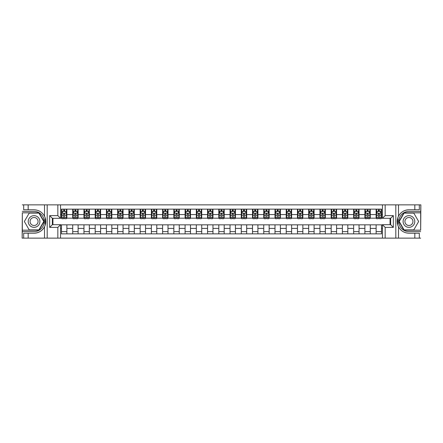 <?xml version="1.0" encoding="UTF-8"?>
<svg xmlns="http://www.w3.org/2000/svg" width="443" height="443" viewBox="0 0 443 443"><rect width="100%" height="100%" fill="white"/><g stroke="black" fill="none" stroke-linecap="round" stroke-linejoin="round"><path stroke-width="0.66" d="M420.673 230.177L420.85 204.871L420.673 212.823L403.927 212.823L398.921 221.5L403.927 230.177L420.673 230.177L420.673 212.823M60.536 238.129L382.464 238.129L382.464 224.69L390.643 224.69L390.643 218.31L382.464 218.31L382.464 204.871L60.536 204.871L60.536 218.31L52.357 218.31L52.357 224.69L60.536 224.69L60.536 238.129L28.175 238.129L28.175 233.212L34.061 233.212A11.712 11.712 0 0 0 45.441 224.269L45.053 224.202L45.457 224.202A11.712 11.712 0 0 0 45.673 223.023M22.327 212.823L22.15 238.129L22.327 230.177L39.073 230.177L44.078 221.5L39.073 212.823L22.327 212.823L22.327 230.177M60.536 224.828L61.483 224.828L61.483 233.86L381.517 233.86L381.517 224.828L382.464 224.828M61.483 228.422L60.536 228.422M60.536 214.578L61.483 214.578L61.483 218.172L60.536 218.172M382.464 218.172L381.517 218.172L381.517 209.14L61.483 209.14L61.483 214.578M381.517 214.578L382.464 214.578M382.464 228.422L381.517 228.422M52.938 218.31L52.938 224.69M376.124 209.14L376.124 218.172L376.578 218.172M378.283 218.172L379.363 218.172M381.069 218.172L381.517 218.172M376.124 218.172L369.833 218.172M364.888 209.14L364.888 218.172L365.337 218.172M367.048 218.172L368.122 218.172M364.888 218.172L358.597 218.172M353.652 209.14L353.652 218.172L354.101 218.172M355.807 218.172L356.886 218.172M353.652 218.172L347.356 218.172M342.411 209.14L342.411 218.172L342.865 218.172M344.571 218.172L345.651 218.172M342.411 218.172L336.121 218.172M331.176 209.14L331.176 218.172L331.624 218.172M333.335 218.172L334.415 218.172M331.176 218.172L324.885 218.172M319.94 209.14L319.94 218.172L320.389 218.172M322.094 218.172L323.174 218.172M319.94 218.172L313.644 218.172M308.699 209.14L308.699 218.172L309.153 218.172M310.859 218.172L311.938 218.172M308.699 218.172L302.408 218.172M297.463 209.14L297.463 218.172L297.912 218.172M299.623 218.172L300.703 218.172M297.463 218.172L291.173 218.172M286.228 209.14L286.228 218.172L286.676 218.172M288.382 218.172L289.462 218.172M286.228 218.172L279.932 218.172M274.992 209.14L274.992 218.172L275.441 218.172M277.146 218.172L278.226 218.172M274.992 218.172L268.696 218.172M263.751 209.14L263.751 218.172L264.2 218.172M265.911 218.172L266.991 218.172M263.751 218.172L257.461 218.172M252.516 209.14L252.516 218.172L252.964 218.172M254.675 218.172L255.749 218.172M252.516 218.172L246.219 218.172M241.28 209.14L241.28 218.172L241.728 218.172M243.434 218.172L244.514 218.172M241.28 218.172L234.984 218.172M230.039 209.14L230.039 218.172L230.487 218.172M232.198 218.172L233.278 218.172M230.039 218.172L223.748 218.172M218.803 209.14L218.803 218.172L219.252 218.172M220.963 218.172L222.037 218.172M218.803 218.172L212.513 218.172M207.568 209.14L207.568 218.172L208.016 218.172M209.722 218.172L210.802 218.172M207.568 218.172L201.272 218.172M196.327 209.14L196.327 218.172L196.781 218.172M198.486 218.172L199.566 218.172M196.327 218.172L190.036 218.172M185.091 209.14L185.091 218.172L185.539 218.172M187.251 218.172L188.325 218.172M185.091 218.172L178.8 218.172M173.855 209.14L173.855 218.172L174.304 218.172M176.009 218.172L177.089 218.172M173.855 218.172L167.559 218.172M162.614 209.14L162.614 218.172L163.068 218.172M164.774 218.172L165.854 218.172M162.614 218.172L156.324 218.172M151.379 209.14L151.379 218.172L151.827 218.172M153.538 218.172L154.618 218.172M151.379 218.172L145.088 218.172M140.143 209.14L140.143 218.172L140.592 218.172M142.297 218.172L143.377 218.172M140.143 218.172L133.847 218.172M128.902 209.14L128.902 218.172L129.356 218.172M131.062 218.172L132.141 218.172M128.902 218.172L122.611 218.172M117.666 209.14L117.666 218.172L118.115 218.172M119.826 218.172L120.906 218.172M117.666 218.172L111.376 218.172M106.431 209.14L106.431 218.172L106.879 218.172M108.585 218.172L109.665 218.172M106.431 218.172L100.135 218.172M95.195 209.14L95.195 218.172L95.644 218.172M97.349 218.172L98.429 218.172M95.195 218.172L88.899 218.172M83.954 209.14L83.954 218.172L84.403 218.172M86.114 218.172L87.193 218.172M83.954 218.172L77.663 218.172M72.718 209.14L72.718 218.172L73.167 218.172M74.878 218.172L75.952 218.172M72.718 218.172L66.422 218.172M61.483 218.172L61.931 218.172M63.637 218.172L64.717 218.172M390.061 224.69L390.061 218.31M61.483 224.828L66.876 224.828L66.876 233.86M381.517 224.828L66.876 224.828M66.876 209.14L66.876 218.172M61.483 211.389L61.931 211.389M63.637 211.389L64.717 211.389M66.422 211.389L66.876 211.389M61.483 231.611L66.876 231.611M72.718 224.828L72.718 233.86M78.112 209.14L78.112 218.172M72.718 211.389L73.167 211.389M74.878 211.389L75.952 211.389M77.663 211.389L78.112 211.389M78.112 224.828L78.112 233.86M72.718 231.611L78.112 231.611M83.954 224.828L83.954 233.86M89.348 224.828L89.348 233.86M83.954 231.611L89.348 231.611M89.348 209.14L89.348 218.172M83.954 211.389L84.403 211.389M86.114 211.389L87.193 211.389M88.899 211.389L89.348 211.389M95.195 224.828L95.195 233.86M100.589 224.828L100.589 233.86M95.195 231.611L100.589 231.611M100.589 209.14L100.589 218.172M95.195 211.389L95.644 211.389M97.349 211.389L98.429 211.389M100.135 211.389L100.589 211.389M106.431 224.828L106.431 233.86M111.824 224.828L111.824 233.86M106.431 231.611L111.824 231.611M111.824 209.14L111.824 218.172M106.431 211.389L106.879 211.389M108.585 211.389L109.665 211.389M111.376 211.389L111.824 211.389M117.666 224.828L117.666 233.86M123.06 224.828L123.06 233.86M117.666 231.611L123.06 231.611M123.06 209.14L123.06 218.172M117.666 211.389L118.115 211.389M119.826 211.389L120.906 211.389M122.611 211.389L123.06 211.389M128.902 224.828L128.902 233.86M134.301 224.828L134.301 233.86M128.902 231.611L134.301 231.611M134.301 209.14L134.301 218.172M128.902 211.389L129.356 211.389M131.062 211.389L132.141 211.389M133.847 211.389L134.301 211.389M140.143 224.828L140.143 233.86M145.537 224.828L145.537 233.86M140.143 231.611L145.537 231.611M145.537 209.14L145.537 218.172M140.143 211.389L140.592 211.389M142.297 211.389L143.377 211.389M145.088 211.389L145.537 211.389M151.379 224.828L151.379 233.86M156.772 224.828L156.772 233.86M151.379 231.611L156.772 231.611M156.772 209.14L156.772 218.172M151.379 211.389L151.827 211.389M153.538 211.389L154.618 211.389M156.324 211.389L156.772 211.389M162.614 224.828L162.614 233.86M168.008 224.828L168.008 233.86M162.614 231.611L168.008 231.611M168.008 209.14L168.008 218.172M162.614 211.389L163.068 211.389M164.774 211.389L165.854 211.389M167.559 211.389L168.008 211.389M173.855 224.828L173.855 233.86M179.249 224.828L179.249 233.86M173.855 231.611L179.249 231.611M179.249 209.14L179.249 218.172M173.855 211.389L174.304 211.389M176.009 211.389L177.089 211.389M178.8 211.389L179.249 211.389M185.091 224.828L185.091 233.86M190.484 224.828L190.484 233.86M185.091 231.611L190.484 231.611M190.484 209.14L190.484 218.172M185.091 211.389L185.539 211.389M187.251 211.389L188.325 211.389M190.036 211.389L190.484 211.389M196.327 224.828L196.327 233.86M201.72 224.828L201.72 233.86M196.327 231.611L201.72 231.611M201.72 209.14L201.72 218.172M196.327 211.389L196.781 211.389M198.486 211.389L199.566 211.389M201.272 211.389L201.72 211.389M207.568 224.828L207.568 233.86M212.961 224.828L212.961 233.86M207.568 231.611L212.961 231.611M212.961 209.14L212.961 218.172M207.568 211.389L208.016 211.389M209.722 211.389L210.802 211.389M212.513 211.389L212.961 211.389M218.803 224.828L218.803 233.86M224.197 224.828L224.197 233.86M218.803 231.611L224.197 231.611M224.197 209.14L224.197 218.172M218.803 211.389L219.252 211.389M220.963 211.389L222.037 211.389M223.748 211.389L224.197 211.389M230.039 224.828L230.039 233.86M235.432 224.828L235.432 233.86M230.039 231.611L235.432 231.611M235.432 209.14L235.432 218.172M230.039 211.389L230.487 211.389M232.198 211.389L233.278 211.389M234.984 211.389L235.432 211.389M241.28 224.828L241.28 233.86M246.673 224.828L246.673 233.86M241.28 231.611L246.673 231.611M246.673 209.14L246.673 218.172M241.28 211.389L241.728 211.389M243.434 211.389L244.514 211.389M246.219 211.389L246.673 211.389M252.516 224.828L252.516 233.86M257.909 224.828L257.909 233.86M252.516 231.611L257.909 231.611M257.909 209.14L257.909 218.172M252.516 211.389L252.964 211.389M254.675 211.389L255.749 211.389M257.461 211.389L257.909 211.389M263.751 224.828L263.751 233.86M269.145 224.828L269.145 233.86M263.751 231.611L269.145 231.611M269.145 209.14L269.145 218.172M263.751 211.389L264.2 211.389M265.911 211.389L266.991 211.389M268.696 211.389L269.145 211.389M274.992 224.828L274.992 233.86M280.386 224.828L280.386 233.86M274.992 231.611L280.386 231.611M280.386 209.14L280.386 218.172M274.992 211.389L275.441 211.389M277.146 211.389L278.226 211.389M279.932 211.389L280.386 211.389M286.228 224.828L286.228 233.86M291.621 224.828L291.621 233.86M286.228 231.611L291.621 231.611M291.621 209.14L291.621 218.172M286.228 211.389L286.676 211.389M288.382 211.389L289.462 211.389M291.173 211.389L291.621 211.389M297.463 224.828L297.463 233.86M302.857 224.828L302.857 233.86M297.463 231.611L302.857 231.611M302.857 209.14L302.857 218.172M297.463 211.389L297.912 211.389M299.623 211.389L300.703 211.389M302.408 211.389L302.857 211.389M308.699 224.828L308.699 233.86M314.098 224.828L314.098 233.86M308.699 231.611L314.098 231.611M314.098 209.14L314.098 218.172M308.699 211.389L309.153 211.389M310.859 211.389L311.938 211.389M313.644 211.389L314.098 211.389M319.94 224.828L319.94 233.86M325.334 224.828L325.334 233.86M319.94 231.611L325.334 231.611M325.334 209.14L325.334 218.172M319.94 211.389L320.389 211.389M322.094 211.389L323.174 211.389M324.885 211.389L325.334 211.389M331.176 224.828L331.176 233.86M336.569 224.828L336.569 233.86M331.176 231.611L336.569 231.611M336.569 209.14L336.569 218.172M331.176 211.389L331.624 211.389M333.335 211.389L334.415 211.389M336.121 211.389L336.569 211.389M342.411 224.828L342.411 233.86M347.805 224.828L347.805 233.86M342.411 231.611L347.805 231.611M347.805 209.14L347.805 218.172M342.411 211.389L342.865 211.389M344.571 211.389L345.651 211.389M347.356 211.389L347.805 211.389M353.652 224.828L353.652 233.86M359.046 224.828L359.046 233.86M353.652 231.611L359.046 231.611M359.046 209.14L359.046 218.172M353.652 211.389L354.101 211.389M355.807 211.389L356.886 211.389M358.597 211.389L359.046 211.389M364.888 224.828L364.888 233.86M370.282 224.828L370.282 233.86M364.888 231.611L370.282 231.611M370.282 209.14L370.282 218.172M364.888 211.389L365.337 211.389M367.048 211.389L368.122 211.389M369.833 211.389L370.282 211.389M376.124 224.828L376.124 233.86M376.124 231.611L381.517 231.611M376.124 211.389L376.578 211.389M378.283 211.389L379.363 211.389M381.069 211.389L381.517 211.389M64.717 210.309L63.637 210.309M66.422 217.585L64.717 217.585L64.717 218.715L66.422 218.715L66.422 213.227L65.525 211.433L62.828 211.433L61.931 213.227L61.931 218.715L63.637 218.715L63.637 217.585L61.931 217.585M61.931 213.227L61.931 209.14M66.422 213.227L66.422 209.14M63.637 211.433L63.637 209.14M64.717 209.14L64.717 211.433M64.717 217.585L64.717 213.903L63.637 213.903L63.637 217.585M45.673 219.977A11.712 11.712 0 0 0 45.457 218.809L45.053 218.809L45.053 224.202M45.053 218.809L45.441 218.737A11.712 11.712 0 0 0 44.51 216.217C42.229 212.125 38.746 209.982 34.061 209.788L28.175 209.788L28.175 204.871L22.327 204.871M34.061 233.212C38.746 233.018 42.229 230.875 44.51 226.783C46.1 223.261 46.1 219.739 44.51 216.217L44.51 204.871L28.175 204.871M57.839 238.129L57.839 227.386L49.66 227.386L49.66 215.614L57.839 215.614L57.839 204.871L47.191 204.871L47.191 238.129M22.327 231.611L34.061 231.611A10.111 10.111 0 0 0 44.173 221.5A10.111 10.111 0 0 0 34.061 211.389L22.327 211.389M28.175 238.129L22.327 238.129M44.51 204.871L47.191 204.871M57.839 204.871L60.536 204.871M28.175 233.212L23.678 233.212L23.678 238.129M28.175 209.788L23.678 209.788L23.678 204.871M57.839 227.386L60.536 224.69M49.66 227.386L52.357 224.69M49.66 215.614L52.357 218.31M57.839 215.614L60.536 218.31M45.729 222.508L45.773 221.461M45.646 219.811L45.585 219.429M382.464 204.871L414.825 204.871L414.825 209.788L408.939 209.788C404.254 209.982 400.771 212.125 398.49 216.217C396.9 219.739 396.9 223.261 398.49 226.783A11.712 11.712 0 0 1 397.559 224.263L397.947 224.263L397.947 218.798L397.543 218.798A11.712 11.712 0 0 0 397.327 219.977M397.327 223.023A11.712 11.712 0 0 0 397.543 224.191L397.947 224.191M408.939 209.788A11.712 11.712 0 0 0 397.559 218.731L397.947 218.798M414.825 238.129L398.49 238.129L398.49 226.783C400.771 230.875 404.254 233.018 408.939 233.212L414.825 233.212L414.825 238.129L420.673 238.129M385.161 204.871L385.161 215.614L393.34 215.614L393.34 227.386L385.161 227.386L385.161 238.129L395.809 238.129L395.809 204.871M420.673 211.389L408.939 211.389A10.111 10.111 0 0 0 398.827 221.5A10.111 10.111 0 0 0 408.939 231.611L420.673 231.611M414.825 204.871L420.673 204.871M398.49 238.129L395.809 238.129M385.161 238.129L382.464 238.129M414.825 209.788L419.322 209.788L419.322 204.871M414.825 233.212L419.322 233.212L419.322 238.129M385.161 215.614L382.464 218.31M393.34 215.614L390.643 218.31M393.34 227.386L390.643 224.69M385.161 227.386L382.464 224.69M397.271 220.492L397.227 221.539M397.354 223.189L397.415 223.571M75.952 210.309L74.878 210.309M77.663 217.585L75.952 217.585L75.952 218.715L77.663 218.715L77.663 213.227L76.761 211.433L74.064 211.433L73.167 213.227L73.167 218.715L74.878 218.715L74.878 217.585L73.167 217.585M73.167 213.227L73.167 209.14M77.663 213.227L77.663 209.14M74.878 211.433L74.878 209.14M75.952 209.14L75.952 211.433M75.952 217.585L75.952 213.903L74.878 213.903L74.878 217.585M87.193 210.309L86.114 210.309M88.899 217.585L87.193 217.585L87.193 218.715L88.899 218.715L88.899 213.227L88.002 211.433L85.305 211.433L84.403 213.227L84.403 218.715L86.114 218.715L86.114 217.585L84.403 217.585M84.403 213.227L84.403 209.14M88.899 213.227L88.899 209.14M86.114 211.433L86.114 209.14M87.193 209.14L87.193 211.433M87.193 217.585L87.193 213.903L86.114 213.903L86.114 217.585M98.429 210.309L97.349 210.309M100.135 217.585L98.429 217.585L98.429 218.715L100.135 218.715L100.135 213.227L99.238 211.433L96.541 211.433L95.644 213.227L95.644 218.715L97.349 218.715L97.349 217.585L95.644 217.585M95.644 213.227L95.644 209.14M100.135 213.227L100.135 209.14M97.349 211.433L97.349 209.14M98.429 209.14L98.429 211.433M98.429 217.585L98.429 213.903L97.349 213.903L97.349 217.585M109.665 210.309L108.585 210.309M111.376 217.585L109.665 217.585L109.665 218.715L111.376 218.715L111.376 213.227L110.473 211.433L107.776 211.433L106.879 213.227L106.879 218.715L108.585 218.715L108.585 217.585L106.879 217.585M106.879 213.227L106.879 209.14M111.376 213.227L111.376 209.14M108.585 211.433L108.585 209.14M109.665 209.14L109.665 211.433M109.665 217.585L109.665 213.903L108.585 213.903L108.585 217.585M31.137 216.439A5.842 5.842 0 0 0 29 224.424A5.842 5.842 0 0 0 36.985 226.561A5.842 5.842 0 0 0 39.122 218.576A5.842 5.842 0 0 0 31.137 216.439M32.062 218.034A3.998 3.998 0 0 0 30.595 223.499A3.998 3.998 0 0 0 36.06 224.966A3.998 3.998 0 0 0 37.528 219.501A3.998 3.998 0 0 0 32.062 218.034M43.768 221.5L38.912 229.906L29.21 229.906L24.354 221.5L29.21 213.094L38.912 213.094L43.768 221.5M406.015 226.561A5.842 5.842 0 0 0 414 224.424A5.842 5.842 0 0 0 411.863 216.439A5.842 5.842 0 0 0 403.878 218.576A5.842 5.842 0 0 0 406.015 226.561M406.94 224.966A3.998 3.998 0 0 0 412.405 223.499A3.998 3.998 0 0 0 410.938 218.034A3.998 3.998 0 0 0 405.472 219.501A3.998 3.998 0 0 0 406.94 224.966M404.088 213.094L413.79 213.094L418.646 221.5L413.79 229.906L404.088 229.906L399.232 221.5L404.088 213.094M120.906 210.309L119.826 210.309M122.611 217.585L120.906 217.585L120.906 218.715L122.611 218.715L122.611 213.227L121.714 211.433L119.017 211.433L118.115 213.227L118.115 218.715L119.826 218.715L119.826 217.585L118.115 217.585M118.115 213.227L118.115 209.14M122.611 213.227L122.611 209.14M119.826 211.433L119.826 209.14M120.906 209.14L120.906 211.433M120.906 217.585L120.906 213.903L119.826 213.903L119.826 217.585M132.141 210.309L131.062 210.309M133.847 217.585L132.141 217.585L132.141 218.715L133.847 218.715L133.847 213.227L132.95 211.433L130.253 211.433L129.356 213.227L129.356 218.715L131.062 218.715L131.062 217.585L129.356 217.585M129.356 213.227L129.356 209.14M133.847 213.227L133.847 209.14M131.062 211.433L131.062 209.14M132.141 209.14L132.141 211.433M132.141 217.585L132.141 213.903L131.062 213.903L131.062 217.585M143.377 210.309L142.297 210.309M145.088 217.585L143.377 217.585L143.377 218.715L145.088 218.715L145.088 213.227L144.185 211.433L141.489 211.433L140.592 213.227L140.592 218.715L142.297 218.715L142.297 217.585L140.592 217.585M140.592 213.227L140.592 209.14M145.088 213.227L145.088 209.14M142.297 211.433L142.297 209.14M143.377 209.14L143.377 211.433M143.377 217.585L143.377 213.903L142.297 213.903L142.297 217.585M154.618 210.309L153.538 210.309M156.324 217.585L154.618 217.585L154.618 218.715L156.324 218.715L156.324 213.227L155.427 211.433L152.73 211.433L151.827 213.227L151.827 218.715L153.538 218.715L153.538 217.585L151.827 217.585M151.827 213.227L151.827 209.14M156.324 213.227L156.324 209.14M153.538 211.433L153.538 209.14M154.618 209.14L154.618 211.433M154.618 217.585L154.618 213.903L153.538 213.903L153.538 217.585M165.854 210.309L164.774 210.309M167.559 217.585L165.854 217.585L165.854 218.715L167.559 218.715L167.559 213.227L166.662 211.433L163.965 211.433L163.068 213.227L163.068 218.715L164.774 218.715L164.774 217.585L163.068 217.585M163.068 213.227L163.068 209.14M167.559 213.227L167.559 209.14M164.774 211.433L164.774 209.14M165.854 209.14L165.854 211.433M165.854 217.585L165.854 213.903L164.774 213.903L164.774 217.585M177.089 210.309L176.009 210.309M178.8 217.585L177.089 217.585L177.089 218.715L178.8 218.715L178.8 213.227L177.898 211.433L175.201 211.433L174.304 213.227L174.304 218.715L176.009 218.715L176.009 217.585L174.304 217.585M174.304 213.227L174.304 209.14M178.8 213.227L178.8 209.14M176.009 211.433L176.009 209.14M177.089 209.14L177.089 211.433M177.089 217.585L177.089 213.903L176.009 213.903L176.009 217.585M188.325 210.309L187.251 210.309M190.036 217.585L188.325 217.585L188.325 218.715L190.036 218.715L190.036 213.227L189.139 211.433L186.442 211.433L185.539 213.227L185.539 218.715L187.251 218.715L187.251 217.585L185.539 217.585M185.539 213.227L185.539 209.14M190.036 213.227L190.036 209.14M187.251 211.433L187.251 209.14M188.325 209.14L188.325 211.433M188.325 217.585L188.325 213.903L187.251 213.903L187.251 217.585M199.566 210.309L198.486 210.309M201.272 217.585L199.566 217.585L199.566 218.715L201.272 218.715L201.272 213.227L200.374 211.433L197.678 211.433L196.781 213.227L196.781 218.715L198.486 218.715L198.486 217.585L196.781 217.585M196.781 213.227L196.781 209.14M201.272 213.227L201.272 209.14M198.486 211.433L198.486 209.14M199.566 209.14L199.566 211.433M199.566 217.585L199.566 213.903L198.486 213.903L198.486 217.585M210.802 210.309L209.722 210.309M212.513 217.585L210.802 217.585L210.802 218.715L212.513 218.715L212.513 213.227L211.61 211.433L208.913 211.433L208.016 213.227L208.016 218.715L209.722 218.715L209.722 217.585L208.016 217.585M208.016 213.227L208.016 209.14M212.513 213.227L212.513 209.14M209.722 211.433L209.722 209.14M210.802 209.14L210.802 211.433M210.802 217.585L210.802 213.903L209.722 213.903L209.722 217.585M222.037 210.309L220.963 210.309M223.748 217.585L222.037 217.585L222.037 218.715L223.748 218.715L223.748 213.227L222.851 211.433L220.149 211.433L219.252 213.227L219.252 218.715L220.963 218.715L220.963 217.585L219.252 217.585M219.252 213.227L219.252 209.14M223.748 213.227L223.748 209.14M220.963 211.433L220.963 209.14M222.037 209.14L222.037 211.433M222.037 217.585L222.037 213.903L220.963 213.903L220.963 217.585M233.278 210.309L232.198 210.309M234.984 217.585L233.278 217.585L233.278 218.715L234.984 218.715L234.984 213.227L234.087 211.433L231.39 211.433L230.487 213.227L230.487 218.715L232.198 218.715L232.198 217.585L230.487 217.585M230.487 213.227L230.487 209.14M234.984 213.227L234.984 209.14M232.198 211.433L232.198 209.14M233.278 209.14L233.278 211.433M233.278 217.585L233.278 213.903L232.198 213.903L232.198 217.585M244.514 210.309L243.434 210.309M246.219 217.585L244.514 217.585L244.514 218.715L246.219 218.715L246.219 213.227L245.322 211.433L242.626 211.433L241.728 213.227L241.728 218.715L243.434 218.715L243.434 217.585L241.728 217.585M241.728 213.227L241.728 209.14M246.219 213.227L246.219 209.14M243.434 211.433L243.434 209.14M244.514 209.14L244.514 211.433M244.514 217.585L244.514 213.903L243.434 213.903L243.434 217.585M255.749 210.309L254.675 210.309M257.461 217.585L255.749 217.585L255.749 218.715L257.461 218.715L257.461 213.227L256.558 211.433L253.861 211.433L252.964 213.227L252.964 218.715L254.675 218.715L254.675 217.585L252.964 217.585M252.964 213.227L252.964 209.14M257.461 213.227L257.461 209.14M254.675 211.433L254.675 209.14M255.749 209.14L255.749 211.433M255.749 217.585L255.749 213.903L254.675 213.903L254.675 217.585M266.991 210.309L265.911 210.309M268.696 217.585L266.991 217.585L266.991 218.715L268.696 218.715L268.696 213.227L267.799 211.433L265.102 211.433L264.2 213.227L264.2 218.715L265.911 218.715L265.911 217.585L264.2 217.585M264.2 213.227L264.2 209.14M268.696 213.227L268.696 209.14M265.911 211.433L265.911 209.14M266.991 209.14L266.991 211.433M266.991 217.585L266.991 213.903L265.911 213.903L265.911 217.585M278.226 210.309L277.146 210.309M279.932 217.585L278.226 217.585L278.226 218.715L279.932 218.715L279.932 213.227L279.035 211.433L276.338 211.433L275.441 213.227L275.441 218.715L277.146 218.715L277.146 217.585L275.441 217.585M275.441 213.227L275.441 209.14M279.932 213.227L279.932 209.14M277.146 211.433L277.146 209.14M278.226 209.14L278.226 211.433M278.226 217.585L278.226 213.903L277.146 213.903L277.146 217.585M289.462 210.309L288.382 210.309M291.173 217.585L289.462 217.585L289.462 218.715L291.173 218.715L291.173 213.227L290.27 211.433L287.573 211.433L286.676 213.227L286.676 218.715L288.382 218.715L288.382 217.585L286.676 217.585M286.676 213.227L286.676 209.14M291.173 213.227L291.173 209.14M288.382 211.433L288.382 209.14M289.462 209.14L289.462 211.433M289.462 217.585L289.462 213.903L288.382 213.903L288.382 217.585M300.703 210.309L299.623 210.309M302.408 217.585L300.703 217.585L300.703 218.715L302.408 218.715L302.408 213.227L301.511 211.433L298.815 211.433L297.912 213.227L297.912 218.715L299.623 218.715L299.623 217.585L297.912 217.585M297.912 213.227L297.912 209.14M302.408 213.227L302.408 209.14M299.623 211.433L299.623 209.14M300.703 209.14L300.703 211.433M300.703 217.585L300.703 213.903L299.623 213.903L299.623 217.585M311.938 210.309L310.859 210.309M313.644 217.585L311.938 217.585L311.938 218.715L313.644 218.715L313.644 213.227L312.747 211.433L310.05 211.433L309.153 213.227L309.153 218.715L310.859 218.715L310.859 217.585L309.153 217.585M309.153 213.227L309.153 209.14M313.644 213.227L313.644 209.14M310.859 211.433L310.859 209.14M311.938 209.14L311.938 211.433M311.938 217.585L311.938 213.903L310.859 213.903L310.859 217.585M323.174 210.309L322.094 210.309M324.885 217.585L323.174 217.585L323.174 218.715L324.885 218.715L324.885 213.227L323.983 211.433L321.286 211.433L320.389 213.227L320.389 218.715L322.094 218.715L322.094 217.585L320.389 217.585M320.389 213.227L320.389 209.14M324.885 213.227L324.885 209.14M322.094 211.433L322.094 209.14M323.174 209.14L323.174 211.433M323.174 217.585L323.174 213.903L322.094 213.903L322.094 217.585M334.415 210.309L333.335 210.309M336.121 217.585L334.415 217.585L334.415 218.715L336.121 218.715L336.121 213.227L335.224 211.433L332.527 211.433L331.624 213.227L331.624 218.715L333.335 218.715L333.335 217.585L331.624 217.585M331.624 213.227L331.624 209.14M336.121 213.227L336.121 209.14M333.335 211.433L333.335 209.14M334.415 209.14L334.415 211.433M334.415 217.585L334.415 213.903L333.335 213.903L333.335 217.585M345.651 210.309L344.571 210.309M347.356 217.585L345.651 217.585L345.651 218.715L347.356 218.715L347.356 213.227L346.459 211.433L343.762 211.433L342.865 213.227L342.865 218.715L344.571 218.715L344.571 217.585L342.865 217.585M342.865 213.227L342.865 209.14M347.356 213.227L347.356 209.14M344.571 211.433L344.571 209.14M345.651 209.14L345.651 211.433M345.651 217.585L345.651 213.903L344.571 213.903L344.571 217.585M356.886 210.309L355.807 210.309M358.597 217.585L356.886 217.585L356.886 218.715L358.597 218.715L358.597 213.227L357.695 211.433L354.998 211.433L354.101 213.227L354.101 218.715L355.807 218.715L355.807 217.585L354.101 217.585M354.101 213.227L354.101 209.14M358.597 213.227L358.597 209.14M355.807 211.433L355.807 209.14M356.886 209.14L356.886 211.433M356.886 217.585L356.886 213.903L355.807 213.903L355.807 217.585M368.122 210.309L367.048 210.309M369.833 217.585L368.122 217.585L368.122 218.715L369.833 218.715L369.833 213.227L368.936 211.433L366.239 211.433L365.337 213.227L365.337 218.715L367.048 218.715L367.048 217.585L365.337 217.585M365.337 213.227L365.337 209.14M369.833 213.227L369.833 209.14M367.048 211.433L367.048 209.14M368.122 209.14L368.122 211.433M368.122 217.585L368.122 213.903L367.048 213.903L367.048 217.585M379.363 210.309L378.283 210.309M381.069 217.585L379.363 217.585L379.363 218.715L381.069 218.715L381.069 213.227L380.172 211.433L377.475 211.433L376.578 213.227L376.578 218.715L378.283 218.715L378.283 217.585L376.578 217.585M376.578 213.227L376.578 209.14M381.069 213.227L381.069 209.14M378.283 211.433L378.283 209.14M379.363 209.14L379.363 211.433M379.363 217.585L379.363 213.903L378.283 213.903L378.283 217.585M72.718 228.422L66.876 228.422M72.718 214.578L66.876 214.578M83.954 214.578L78.112 214.578M83.954 228.422L78.112 228.422M95.195 214.578L89.348 214.578M95.195 228.422L89.348 228.422M106.431 214.578L100.589 214.578M106.431 228.422L100.589 228.422M117.666 214.578L111.824 214.578M117.666 228.422L111.824 228.422M128.902 214.578L123.06 214.578M128.902 228.422L123.06 228.422M140.143 214.578L134.301 214.578M140.143 228.422L134.301 228.422M151.379 214.578L145.537 214.578M151.379 228.422L145.537 228.422M162.614 214.578L156.772 214.578M162.614 228.422L156.772 228.422M173.855 214.578L168.008 214.578M173.855 228.422L168.008 228.422M185.091 214.578L179.249 214.578M185.091 228.422L179.249 228.422M196.327 214.578L190.484 214.578M196.327 228.422L190.484 228.422M207.568 214.578L201.72 214.578M207.568 228.422L201.72 228.422M218.803 214.578L212.961 214.578M218.803 228.422L212.961 228.422M230.039 214.578L224.197 214.578M230.039 228.422L224.197 228.422M241.28 214.578L235.432 214.578M241.28 228.422L235.432 228.422M252.516 214.578L246.673 214.578M252.516 228.422L246.673 228.422M263.751 214.578L257.909 214.578M263.751 228.422L257.909 228.422M274.992 214.578L269.145 214.578M274.992 228.422L269.145 228.422M286.228 214.578L280.386 214.578M286.228 228.422L280.386 228.422M297.463 214.578L291.621 214.578M297.463 228.422L291.621 228.422M308.699 214.578L302.857 214.578M308.699 228.422L302.857 228.422M319.94 214.578L314.098 214.578M319.94 228.422L314.098 228.422M331.176 214.578L325.334 214.578M331.176 228.422L325.334 228.422M342.411 214.578L336.569 214.578M342.411 228.422L336.569 228.422M353.652 214.578L347.805 214.578M353.652 228.422L347.805 228.422M364.888 214.578L359.046 214.578M364.888 228.422L359.046 228.422M376.124 214.578L370.282 214.578M376.124 228.422L370.282 228.422M66.4 213.183L61.954 213.183M61.931 211.538L62.773 211.538M65.581 211.538L66.422 211.538M63.637 215.176L61.931 215.176M66.422 215.176L64.717 215.176M64.717 210.879L63.637 210.879M44.51 238.129L44.51 226.783M398.49 204.871L398.49 216.217M77.641 213.183L73.189 213.183M73.167 211.538L74.014 211.538M76.816 211.538L77.663 211.538M74.878 215.176L73.167 215.176M77.663 215.176L75.952 215.176M75.952 210.879L74.878 210.879M88.877 213.183L84.425 213.183M84.403 211.538L85.25 211.538M88.057 211.538L88.899 211.538M86.114 215.176L84.403 215.176M88.899 215.176L87.193 215.176M87.193 210.879L86.114 210.879M100.112 213.183L95.666 213.183M95.644 211.538L96.485 211.538M99.293 211.538L100.135 211.538M97.349 215.176L95.644 215.176M100.135 215.176L98.429 215.176M98.429 210.879L97.349 210.879M111.354 213.183L106.901 213.183M106.879 211.538L107.727 211.538M110.528 211.538L111.376 211.538M108.585 215.176L106.879 215.176M111.376 215.176L109.665 215.176M109.665 210.879L108.585 210.879M122.589 213.183L118.137 213.183M118.115 211.538L118.962 211.538M121.764 211.538L122.611 211.538M119.826 215.176L118.115 215.176M122.611 215.176L120.906 215.176M120.906 210.879L119.826 210.879M133.825 213.183L129.378 213.183M129.356 211.538L130.198 211.538M133.005 211.538L133.847 211.538M131.062 215.176L129.356 215.176M133.847 215.176L132.141 215.176M132.141 210.879L131.062 210.879M145.066 213.183L140.614 213.183M140.592 211.538L141.439 211.538M144.241 211.538L145.088 211.538M142.297 215.176L140.592 215.176M145.088 215.176L143.377 215.176M143.377 210.879L142.297 210.879M156.301 213.183L151.849 213.183M151.827 211.538L152.674 211.538M155.476 211.538L156.324 211.538M153.538 215.176L151.827 215.176M156.324 215.176L154.618 215.176M154.618 210.879L153.538 210.879M167.537 213.183L163.09 213.183M163.068 211.538L163.91 211.538M166.718 211.538L167.559 211.538M164.774 215.176L163.068 215.176M167.559 215.176L165.854 215.176M165.854 210.879L164.774 210.879M178.778 213.183L174.326 213.183M174.304 211.538L175.146 211.538M177.953 211.538L178.8 211.538M176.009 215.176L174.304 215.176M178.8 215.176L177.089 215.176M177.089 210.879L176.009 210.879M190.014 213.183L185.562 213.183M185.539 211.538L186.387 211.538M189.189 211.538L190.036 211.538M187.251 215.176L185.539 215.176M190.036 215.176L188.325 215.176M188.325 210.879L187.251 210.879M201.249 213.183L196.803 213.183M196.781 211.538L197.622 211.538M200.43 211.538L201.272 211.538M198.486 215.176L196.781 215.176M201.272 215.176L199.566 215.176M199.566 210.879L198.486 210.879M212.485 213.183L208.038 213.183M208.016 211.538L208.858 211.538M211.665 211.538L212.513 211.538M209.722 215.176L208.016 215.176M212.513 215.176L210.802 215.176M210.802 210.879L209.722 210.879M223.726 213.183L219.274 213.183M219.252 211.538L220.099 211.538M222.901 211.538L223.748 211.538M220.963 215.176L219.252 215.176M223.748 215.176L222.037 215.176M222.037 210.879L220.963 210.879M234.962 213.183L230.515 213.183M230.487 211.538L231.335 211.538M234.142 211.538L234.984 211.538M232.198 215.176L230.487 215.176M234.984 215.176L233.278 215.176M233.278 210.879L232.198 210.879M246.197 213.183L241.751 213.183M241.728 211.538L242.57 211.538M245.378 211.538L246.219 211.538M243.434 215.176L241.728 215.176M246.219 215.176L244.514 215.176M244.514 210.879L243.434 210.879M257.438 213.183L252.986 213.183M252.964 211.538L253.811 211.538M256.613 211.538L257.461 211.538M254.675 215.176L252.964 215.176M257.461 215.176L255.749 215.176M255.749 210.879L254.675 210.879M268.674 213.183L264.222 213.183M264.2 211.538L265.047 211.538M267.854 211.538L268.696 211.538M265.911 215.176L264.2 215.176M268.696 215.176L266.991 215.176M266.991 210.879L265.911 210.879M279.91 213.183L275.463 213.183M275.441 211.538L276.282 211.538M279.09 211.538L279.932 211.538M277.146 215.176L275.441 215.176M279.932 215.176L278.226 215.176M278.226 210.879L277.146 210.879M291.151 213.183L286.699 213.183M286.676 211.538L287.524 211.538M290.326 211.538L291.173 211.538M288.382 215.176L286.676 215.176M291.173 215.176L289.462 215.176M289.462 210.879L288.382 210.879M302.386 213.183L297.934 213.183M297.912 211.538L298.759 211.538M301.561 211.538L302.408 211.538M299.623 215.176L297.912 215.176M302.408 215.176L300.703 215.176M300.703 210.879L299.623 210.879M313.622 213.183L309.175 213.183M309.153 211.538L309.995 211.538M312.802 211.538L313.644 211.538M310.859 215.176L309.153 215.176M313.644 215.176L311.938 215.176M311.938 210.879L310.859 210.879M324.863 213.183L320.411 213.183M320.389 211.538L321.236 211.538M324.038 211.538L324.885 211.538M322.094 215.176L320.389 215.176M324.885 215.176L323.174 215.176M323.174 210.879L322.094 210.879M336.099 213.183L331.646 213.183M331.624 211.538L332.471 211.538M335.273 211.538L336.121 211.538M333.335 215.176L331.624 215.176M336.121 215.176L334.415 215.176M334.415 210.879L333.335 210.879M347.334 213.183L342.888 213.183M342.865 211.538L343.707 211.538M346.515 211.538L347.356 211.538M344.571 215.176L342.865 215.176M347.356 215.176L345.651 215.176M345.651 210.879L344.571 210.879M358.575 213.183L354.123 213.183M354.101 211.538L354.943 211.538M357.75 211.538L358.597 211.538M355.807 215.176L354.101 215.176M358.597 215.176L356.886 215.176M356.886 210.879L355.807 210.879M369.811 213.183L365.359 213.183M365.337 211.538L366.184 211.538M368.986 211.538L369.833 211.538M367.048 215.176L365.337 215.176M369.833 215.176L368.122 215.176M368.122 210.879L367.048 210.879M381.046 213.183L376.6 213.183M376.578 211.538L377.419 211.538M380.227 211.538L381.069 211.538M378.283 215.176L376.578 215.176M381.069 215.176L379.363 215.176M379.363 210.879L378.283 210.879"/></g></svg>
